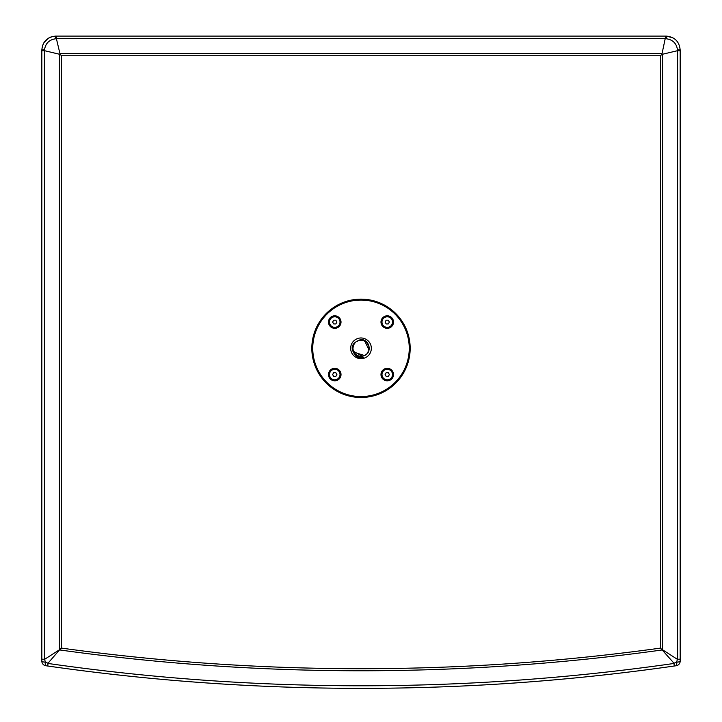 <?xml version="1.0" encoding="UTF-8"?>
<svg xmlns="http://www.w3.org/2000/svg" width="722" height="722" viewBox="0 0 722 722"><rect width="100%" height="100%" fill="white"/><g stroke="black" fill="none" stroke-linecap="round" stroke-linejoin="round"><path stroke-width="1.08" d="M361.298 357.58L361 357.589A9.278 9.278 0 0 0 363.383 357.282L361 357.363C357.3 356.867 354.827 354.872 353.59 351.379A8.023 8.023 0 0 0 364.068 355.72C372.732 352.868 369.547 338.835 360.585 339.638C351.036 343.076 349.619 348.645 356.343 356.334A9.278 9.278 0 0 0 363.383 357.282L360.711 357.58M361 358.653A10.343 10.343 0 0 1 352.047 343.14A10.343 10.343 0 0 1 369.953 343.14A10.343 10.343 0 0 1 361 358.653M357.101 356.731L356.343 356.334M360.44 357.57L359.98 357.534M363.157 357.336L359.619 357.48M358.175 355.82L357.101 355.323M354.926 353.545L354.421 352.905M353.157 349.999L353.04 349.295M353.004 347.643L353.112 346.84M354.294 343.898L354.782 343.239M357.228 341.235L358.663 340.64M361.072 340.288L363.049 340.549M364.899 341.298L368.888 349.782M368.274 351.686L367.444 353.085M365.774 354.755L365.097 355.206M359.024 356.081L357.598 355.576M355.54 354.186L354.538 353.067M353.392 350.865L353.031 349.277M353.103 346.912L353.69 345.008M354.737 343.302L355.54 342.436M357.895 340.91L359.818 340.378M361.812 340.333L363.753 340.775M365.531 341.687L367.029 343.013M367.534 343.654L368.482 345.414M369.023 348.527L368.951 349.34M368.608 350.856L366.984 353.654M365.161 355.17L364.448 355.558M361.37 356.325L359.141 356.117M357.164 355.359L356.172 354.71M354.403 352.868L353.284 350.522M352.977 348.527L353.175 346.542M353.852 344.674L354.258 343.961M356.46 341.696L358.238 340.775M360.179 340.333L362.182 340.378M364.105 340.91L364.836 341.262M367.263 343.293L368.716 346.109M368.897 346.903L369.005 348.897M366.46 354.186L365.837 354.71M362.986 356.081L362.182 356.244M369.023 348.085L368.825 350.071M360.513 356.316L358.428 355.91M356.74 355.107L355.107 353.753M354.006 352.246L364.511 355.522M680.169 659.15L680.169 50.793L680.169 661.144L680.169 659.15L677.344 659.303L676.704 662.164L673.978 663.202L674.222 666.018L676.189 665.738A2207.479 2207.479 0 0 1 47.796 666.018L48.022 663.202L45.296 662.164L44.656 659.303L59.872 649.502L48.022 663.202M333.69 372.696L335.829 372.696L336.903 374.556L335.829 376.406L333.69 376.406L332.616 374.556L333.69 372.696M334.755 369.294A5.262 5.262 0 0 1 339.313 377.182A5.262 5.262 0 0 1 330.198 377.182A5.262 5.262 0 0 1 334.755 369.294M386.171 320.207L388.31 320.207L389.384 322.066L388.31 323.925L386.171 323.925L385.097 322.066L386.171 320.207M387.245 316.805A5.262 5.262 0 0 1 391.802 324.701A5.262 5.262 0 0 1 382.687 324.701A5.262 5.262 0 0 1 387.245 316.805M333.69 320.207L335.829 320.207L336.903 322.066L335.829 323.925L333.69 323.925L332.616 322.066L333.69 320.207M334.755 316.805A5.262 5.262 0 0 1 339.313 324.701A5.262 5.262 0 0 1 330.198 324.701A5.262 5.262 0 0 1 334.755 316.805M386.171 372.696L388.31 372.696L389.384 374.556L388.31 376.406L386.171 376.406L385.097 374.556L386.171 372.696M387.245 369.294A5.262 5.262 0 0 1 391.802 377.182A5.262 5.262 0 0 1 382.687 377.182A5.262 5.262 0 0 1 387.245 369.294M44.647 659.303L41.831 659.15L41.831 661.144A4.639 4.639 0 0 0 45.811 665.738L47.778 666.018A2207.479 2207.479 0 0 0 674.222 666.018A2207.479 2207.479 0 0 1 47.796 666.018A2207.479 2207.479 0 0 0 674.222 666.018M407.858 36.1L666.253 36.1L666.55 38.807L665.594 38.717L666.55 38.807C672.859 39.773 676.496 43.41 677.462 49.719L680.169 50.017C679.339 41.56 674.7 36.921 666.253 36.1L56.524 36.1L56.397 38.663L60.134 54.403L44.448 50.675L44.538 49.719C45.504 43.41 49.141 39.773 55.45 38.807L56.406 38.717M311.823 348.311A49.177 49.177 0 0 1 385.584 305.722A49.177 49.177 0 0 1 385.584 390.9A49.177 49.177 0 0 1 311.823 348.311M60.134 54.403L61.487 55.747L660.513 55.747L661.866 54.403L665.747 36.1M673.978 663.202L660.513 648.103A2187.822 2187.822 0 0 1 61.487 648.103L59.872 649.502M662.128 649.502L677.344 659.303M680.169 50.017L680.169 50.793L677.606 50.666L661.866 54.403M677.462 49.719L677.552 50.666M55.45 38.807L55.747 36.1C47.3 36.921 42.661 41.56 41.831 50.017L41.831 50.793L44.448 50.675M314.142 36.1L55.558 36.1L51.912 36.642M44.538 49.719L41.831 50.017L41.831 659.285M45.955 665.756L45.811 665.738A4.639 1.056 -81.8 0 1 45.296 662.164A4.639 1.056 180 0 1 41.831 661.144L41.831 660.991M676.704 662.164A4.639 1.056 81.8 0 1 676.189 665.738A4.639 4.639 0 0 0 680.169 661.144A4.639 1.056 180 0 1 676.704 662.164M42.499 45.766L43.907 42.706L48.157 38.356M48.491 38.14L51.343 36.813M666.253 36.1L672.886 37.779M674.077 38.51L675.639 39.737M680.169 484.462L680.169 462.667M680.169 382.407L680.169 360.603M680.169 433.435L680.169 411.63M409.248 348.311A48.248 48.248 0 0 0 336.876 306.525A48.248 48.248 0 0 0 336.876 390.097A48.248 48.248 0 0 0 409.248 348.311M328.492 322.066A6.263 6.263 0 0 1 337.887 316.642A6.263 6.263 0 0 1 337.887 327.49A6.263 6.263 0 0 1 328.492 322.066M380.981 374.556A6.263 6.263 0 0 1 390.376 369.132A6.263 6.263 0 0 1 390.376 379.98A6.263 6.263 0 0 1 380.981 374.556M380.981 322.066A6.263 6.263 0 0 1 390.376 316.642A6.263 6.263 0 0 1 390.376 327.49A6.263 6.263 0 0 1 380.981 322.066M328.492 374.556A6.263 6.263 0 0 1 337.887 369.132A6.263 6.263 0 0 1 337.887 379.98A6.263 6.263 0 0 1 328.492 374.556M353.59 351.379L362.381 356.217M357.868 357.038L356.316 356.316M59.412 54.412L59.412 649.692M44.394 659.385L44.394 50.675M660.513 55.747L660.513 648.103M61.487 648.103L61.487 55.747M56.397 38.663L665.594 38.663M661.857 53.681L60.143 53.681M662.588 649.692L662.588 54.412M59.619 649.935A2189.898 2189.898 0 0 0 662.381 649.935M677.606 50.666L677.606 659.385M674.095 663.446A2204.907 2204.907 0 0 1 47.905 663.446M41.831 661.144A4.639 4.639 0 0 0 45.811 665.738M676.189 665.738A4.639 4.639 0 0 0 680.169 661.144"/></g></svg>
